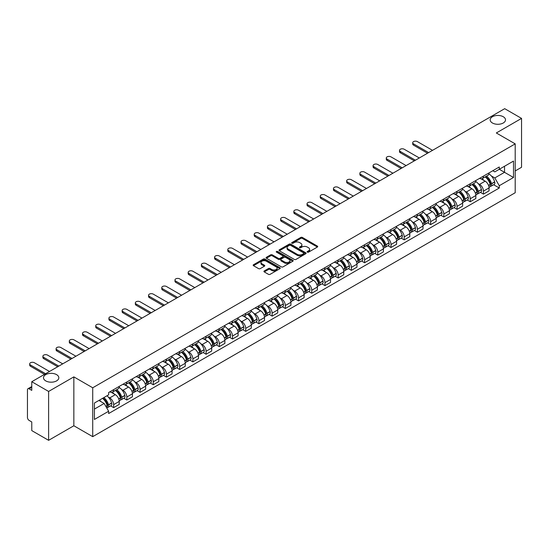 <?xml version="1.0" encoding="UTF-8"?>
<svg xmlns="http://www.w3.org/2000/svg" width="549" height="549" viewBox="0 0 549 549"><rect width="100%" height="100%" fill="white"/><g stroke="black" fill="none" stroke-linecap="round" stroke-linejoin="round"><path stroke-width="0.82" d="M307.371 252.149A0.824 0.474 0 0 0 308.538 252.149L317.37 247.05A1.173 0.679 0 0 0 317.713 246.576A1.173 0.679 0 0 0 317.37 246.096L302.41 237.456A1.173 0.679 0 0 0 300.749 237.456L291.917 242.555A0.824 0.474 0 0 0 291.677 242.891A0.824 0.474 0 0 0 291.917 243.228A0.824 0.474 0 0 0 293.077 243.228L294.223 242.569A3.761 2.169 0 0 1 299.541 242.569L300.79 243.289A3.761 2.169 0 0 1 301.888 244.82A3.761 2.169 0 0 1 300.79 246.357L299.644 247.016A0.824 0.474 0 0 0 299.404 247.352A0.824 0.474 0 0 0 299.644 247.688A0.824 0.474 0 0 0 300.811 247.688L301.95 247.029A3.761 2.169 0 0 1 307.268 247.029L308.517 247.75A3.761 2.169 0 0 1 309.615 249.287A3.761 2.169 0 0 1 308.517 250.818L307.371 251.476A0.824 0.474 0 0 0 307.131 251.813A0.824 0.474 0 0 0 307.371 252.149L307.371 251.476M56.574 374.631A7.665 4.426 0 0 0 48.223 373.67A7.665 4.426 0 0 0 43.495 377.76A7.665 4.426 0 0 0 45.739 380.889A7.665 4.426 0 0 0 54.09 381.85A7.665 4.426 0 0 0 58.818 377.76A7.665 4.426 0 0 0 56.574 374.631M503.261 116.738A7.665 4.426 0 0 0 494.91 115.777A7.665 4.426 0 0 0 490.182 119.867A7.665 4.426 0 0 0 492.426 122.997A7.665 4.426 0 0 0 500.777 123.95A7.665 4.426 0 0 0 505.505 119.867A7.665 4.426 0 0 0 503.261 116.738M264.261 270.945A1.173 0.679 0 0 0 263.918 271.426A1.173 0.679 0 0 0 264.261 271.906L268.461 274.328A1.173 0.679 0 0 0 270.122 274.328L279.928 268.667A1.173 0.679 0 0 0 280.271 268.187A1.173 0.679 0 0 0 279.928 267.706L264.968 259.073A1.173 0.679 0 0 0 263.307 259.073L253.501 264.735A1.173 0.679 0 0 0 253.158 265.215A1.173 0.679 0 0 0 253.501 265.695L258.572 268.619A1.173 0.679 0 0 0 260.233 268.619L264.433 266.196A1.173 0.679 0 0 0 264.776 265.716A1.173 0.679 0 0 0 264.433 265.236L261.914 263.788A3.143 1.812 0 0 1 260.995 262.504A3.143 1.812 0 0 1 262.937 260.823A3.143 1.812 0 0 1 266.361 261.221L276.209 266.903A3.143 1.812 0 0 1 277.128 268.187A3.143 1.812 0 0 1 275.193 269.868A3.143 1.812 0 0 1 271.762 269.47L270.122 268.523A1.173 0.679 0 0 0 268.461 268.523L264.261 270.945L264.261 271.906M92.726 387.779L73.847 376.882L48.614 391.444L31.767 381.72L504.703 108.675L521.55 118.399L496.323 132.968L515.202 143.865L92.726 387.779L92.726 436.661L515.202 192.747L515.202 143.865M294.305 259.409A1.173 0.679 0 0 0 295.966 259.409L305.772 253.748A1.173 0.679 0 0 0 306.116 253.267A1.173 0.679 0 0 0 305.772 252.787L290.812 244.147A1.173 0.679 0 0 0 289.151 244.147L279.345 249.809A1.173 0.679 0 0 0 279.002 250.289A1.173 0.679 0 0 0 279.345 250.769L294.305 259.409M276.806 252.327A0.824 0.474 0 0 1 277.643 252.444L277.643 251.469L292.85 260.247A1.173 0.679 0 0 1 293.193 260.727A1.173 0.679 0 0 1 292.85 261.207L283.044 266.869A1.173 0.679 0 0 1 281.383 266.869L266.423 258.229L270.623 255.827L270.623 254.853L266.423 257.275A1.173 0.679 0 0 0 266.08 257.756A1.173 0.679 0 0 0 266.423 258.229L266.423 257.275M270.623 255.827A1.173 0.679 0 0 1 272.283 255.827L272.283 254.853A1.173 0.679 0 0 0 270.623 254.853M272.283 254.853L278.35 258.353A1.173 0.679 0 0 0 280.011 258.353L282.797 256.747A1.173 0.679 0 0 0 283.14 256.266A1.173 0.679 0 0 0 282.797 255.786L276.476 252.142A0.824 0.474 0 0 1 276.236 251.806A0.824 0.474 0 0 1 276.744 251.367A0.824 0.474 0 0 1 277.643 251.469M48.614 391.444L48.614 440.325L31.767 430.601L31.767 421.948L29.145 420.431A2.395 1.379 -120 0 1 27.45 417.501L27.45 389.831A2.395 1.379 -120 0 1 27.944 388.74L31.767 386.53M515.202 170.945L521.55 167.28L521.55 118.399M48.614 440.325L73.847 425.763L92.726 436.661M31.767 381.72L31.767 390.373L29.145 388.857A2.395 1.379 -120 0 0 27.944 388.74M483.449 176.126A5.511 3.177 60 0 1 482.31 178.603L487.896 175.371A5.511 3.177 -120 0 0 489.035 172.901M478.145 183.579L479.558 184.389A5.511 3.177 60 0 1 483.449 191.134L489.042 187.909A5.511 3.177 -120 0 0 485.144 181.163L481.144 178.85M489.042 187.909L489.042 190.887L483.449 194.12L480.423 192.37M482.31 178.603A5.511 3.177 60 0 1 479.6 178.35M483.449 191.134L483.449 194.12M470.246 183.75A5.511 3.177 60 0 1 469.1 186.228L474.693 183.002A5.511 3.177 -120 0 0 475.832 180.525M467.213 199.994L470.246 201.744L475.832 198.518L475.832 195.533A5.511 3.177 -120 0 0 471.934 188.787L467.94 186.482M469.1 186.228A5.511 3.177 60 0 1 466.389 185.981M464.941 191.203L466.348 192.013A5.511 3.177 60 0 1 470.246 198.759L470.246 201.744M457.036 191.381A5.511 3.177 60 0 1 455.896 193.852L461.483 190.627A5.511 3.177 -120 0 0 462.622 188.156M454.002 207.618L457.036 209.368L462.622 206.143L462.622 203.157A5.511 3.177 -120 0 0 458.731 196.412L454.73 194.106M455.896 193.852A5.511 3.177 60 0 1 453.186 193.605M451.731 198.827L453.145 199.637A5.511 3.177 60 0 1 457.036 206.383L457.036 209.368M443.825 199.006A5.511 3.177 60 0 1 442.686 201.476L448.272 198.251A5.511 3.177 -120 0 0 449.418 195.78M440.799 215.242L443.825 216.992L449.418 213.767L449.418 210.782A5.511 3.177 -120 0 0 445.52 204.036L441.52 201.73M442.686 201.476A5.511 3.177 60 0 1 439.975 201.229M438.527 206.451L439.934 207.268A5.511 3.177 60 0 1 443.825 214.014L443.825 216.992M430.622 206.63A5.511 3.177 60 0 1 429.483 209.1L435.069 205.875A5.511 3.177 -120 0 0 436.208 203.404M427.589 222.867L430.622 224.616L436.208 221.391L436.208 218.413A5.511 3.177 -120 0 0 432.317 211.667L428.316 209.354M429.483 209.1A5.511 3.177 60 0 1 426.772 208.853M425.317 214.076L426.724 214.892A5.511 3.177 60 0 1 430.622 221.638L430.622 224.616M417.412 214.254A5.511 3.177 60 0 1 416.272 216.725L421.858 213.499A5.511 3.177 -120 0 0 422.998 211.029M414.385 230.491L417.412 232.241L422.998 229.015L422.998 226.037A5.511 3.177 -120 0 0 419.107 219.291L415.106 216.979M416.272 216.725A5.511 3.177 60 0 1 413.562 216.478M412.107 221.7L413.521 222.517A5.511 3.177 60 0 1 417.412 229.262L417.412 232.241M404.208 221.878A5.511 3.177 60 0 1 403.062 224.356L408.655 221.123A5.511 3.177 -120 0 0 409.794 218.653M401.175 238.122L404.208 239.865L409.794 236.64L409.794 233.661A5.511 3.177 -120 0 0 405.896 226.915L401.902 224.603M403.062 224.356A5.511 3.177 60 0 1 400.351 224.102M398.903 229.331L400.31 230.141A5.511 3.177 60 0 1 404.208 236.887L404.208 239.865M390.998 229.503A5.511 3.177 60 0 1 389.859 231.98L395.445 228.755A5.511 3.177 -120 0 0 396.584 226.277M387.965 245.746L390.998 247.496L396.584 244.271L396.584 241.286A5.511 3.177 -120 0 0 392.693 234.54L388.692 232.234M389.859 231.98A5.511 3.177 60 0 1 387.148 231.726M385.693 236.955L387.1 237.765A5.511 3.177 60 0 1 390.998 244.511L390.998 247.496M377.787 237.134A5.511 3.177 60 0 1 376.648 239.604L382.234 236.379A5.511 3.177 -120 0 0 383.38 233.901M374.761 253.37L377.787 255.12L383.38 251.895L383.38 248.91A5.511 3.177 -120 0 0 379.483 242.164L375.482 239.858M376.648 239.604A5.511 3.177 60 0 1 373.938 239.357M372.49 244.579L373.896 245.389A5.511 3.177 60 0 1 377.787 252.135L377.787 255.12M364.584 244.758A5.511 3.177 60 0 1 363.445 247.228L369.031 244.003A5.511 3.177 -120 0 0 370.17 241.533M361.551 260.995L364.584 262.745L370.17 259.519L370.17 256.534A5.511 3.177 -120 0 0 366.279 249.788L362.278 247.482M363.445 247.228A5.511 3.177 60 0 1 360.727 246.981M359.279 252.204L360.686 253.02A5.511 3.177 60 0 1 364.584 259.759L364.584 262.745M351.374 252.382A5.511 3.177 60 0 1 350.235 254.853L355.821 251.627A5.511 3.177 -120 0 0 356.96 249.157M348.347 268.619L351.374 270.369L356.96 267.143L356.96 264.165A5.511 3.177 -120 0 0 353.069 257.419L349.068 255.107M350.235 254.853A5.511 3.177 60 0 1 347.524 254.606M346.069 259.828L347.483 260.645A5.511 3.177 60 0 1 351.374 267.39L351.374 270.369M338.17 260.006A5.511 3.177 60 0 1 337.024 262.477L342.617 259.252A5.511 3.177 -120 0 0 343.756 256.781M335.137 276.243L338.17 277.993L343.756 274.768L343.756 271.789A5.511 3.177 -120 0 0 339.858 265.043L335.864 262.731M337.024 262.477A5.511 3.177 60 0 1 334.314 262.23M332.866 267.452L334.272 268.269A5.511 3.177 60 0 1 338.17 275.015L338.17 277.993M324.96 267.631A5.511 3.177 60 0 1 323.821 270.108L329.407 266.876A5.511 3.177 -120 0 0 330.546 264.405M321.927 283.874L324.96 285.617L330.546 282.392L330.546 279.414A5.511 3.177 -120 0 0 326.655 272.668L322.654 270.355M323.821 270.108A5.511 3.177 60 0 1 321.11 269.854M319.655 275.076L321.062 275.893A5.511 3.177 60 0 1 324.96 282.639L324.96 285.617M311.75 275.255A5.511 3.177 60 0 1 310.61 277.732L316.197 274.507A5.511 3.177 -120 0 0 317.343 272.029M308.723 291.498L311.75 293.248L317.343 290.023L317.343 287.038A5.511 3.177 -120 0 0 313.445 280.292L309.444 277.986M310.61 277.732A5.511 3.177 60 0 1 307.9 277.478M306.452 282.708L307.859 283.517A5.511 3.177 60 0 1 311.75 290.263L311.75 293.248M298.546 282.886A5.511 3.177 60 0 1 297.407 285.356L302.993 282.131A5.511 3.177 -120 0 0 304.132 279.654M295.513 299.123L298.546 300.873L304.132 297.647L304.132 294.662A5.511 3.177 -120 0 0 300.241 287.916L296.24 285.61M297.407 285.356A5.511 3.177 60 0 1 294.689 285.109M293.241 290.332L294.648 291.142A5.511 3.177 60 0 1 298.546 297.887L298.546 300.873M285.336 290.51A5.511 3.177 60 0 1 284.197 292.981L289.783 289.755A5.511 3.177 -120 0 0 290.922 287.285M282.31 306.747L285.336 308.497L290.922 305.271L290.922 302.286A5.511 3.177 -120 0 0 287.031 295.54L283.03 293.235M284.197 292.981A5.511 3.177 60 0 1 281.486 292.734M280.031 297.956L281.445 298.766A5.511 3.177 60 0 1 285.336 305.512L285.336 308.497M272.132 298.134A5.511 3.177 60 0 1 270.986 300.605L276.579 297.38A5.511 3.177 -120 0 0 277.719 294.909M269.099 314.371L272.132 316.121L277.719 312.896L277.719 309.917A5.511 3.177 -120 0 0 273.821 303.172L269.82 300.859M270.986 300.605A5.511 3.177 60 0 1 268.276 300.358M266.828 305.58L268.235 306.397A5.511 3.177 60 0 1 272.132 313.143L272.132 316.121M258.922 305.759A5.511 3.177 60 0 1 257.783 308.229L263.369 305.004A5.511 3.177 -120 0 0 264.508 302.533M255.889 321.995L258.922 323.745L264.508 320.52L264.508 317.542A5.511 3.177 -120 0 0 260.617 310.796L256.616 308.483M257.783 308.229A5.511 3.177 60 0 1 255.072 307.982M253.617 313.204L255.024 314.021A5.511 3.177 60 0 1 258.922 320.767L258.922 323.745M245.712 313.383A5.511 3.177 60 0 1 244.573 315.853L250.159 312.628A5.511 3.177 -120 0 0 251.305 310.158M242.685 329.62L245.712 331.37L251.305 328.144L251.305 325.166A5.511 3.177 -120 0 0 247.407 318.42L243.406 316.107M244.573 315.853A5.511 3.177 60 0 1 241.862 315.606M240.414 320.829L241.821 321.645A5.511 3.177 60 0 1 245.712 328.391L245.712 331.37M232.508 321.007A5.511 3.177 60 0 1 231.369 323.485L236.955 320.259A5.511 3.177 -120 0 0 238.094 317.782M229.475 337.251L232.508 339.001L238.094 335.768L238.094 332.79A5.511 3.177 -120 0 0 234.197 326.044L230.203 323.738M231.369 323.485A5.511 3.177 60 0 1 228.652 323.231M227.204 328.46L228.61 329.27A5.511 3.177 60 0 1 232.508 336.015L232.508 339.001M219.298 328.638A5.511 3.177 60 0 1 218.159 331.109L223.745 327.883A5.511 3.177 -120 0 0 224.884 325.406M216.272 344.875L219.298 346.625L224.884 343.399L224.884 340.414A5.511 3.177 -120 0 0 220.993 333.668L216.992 331.363M218.159 331.109A5.511 3.177 60 0 1 215.448 330.862M213.993 336.084L215.407 336.894A5.511 3.177 60 0 1 219.298 343.64L219.298 346.625M206.088 336.262A5.511 3.177 60 0 1 204.949 338.733L210.542 335.508A5.511 3.177 -120 0 0 211.681 333.037M203.061 352.499L206.095 354.249L211.681 351.024L211.681 348.039A5.511 3.177 -120 0 0 207.783 341.293L203.782 338.987M204.949 338.733A5.511 3.177 60 0 1 202.238 338.486M200.79 343.708L202.197 344.518A5.511 3.177 60 0 1 206.095 351.264L206.095 354.249M192.884 343.887A5.511 3.177 60 0 1 191.745 346.357L197.331 343.132A5.511 3.177 -120 0 0 198.47 340.661M189.851 360.123L192.884 361.873L198.47 358.648L198.47 355.663A5.511 3.177 -120 0 0 194.579 348.924L190.578 346.611M191.745 346.357A5.511 3.177 60 0 1 189.034 346.11M187.58 351.333L188.986 352.149A5.511 3.177 60 0 1 192.884 358.895L192.884 361.873M179.674 351.511A5.511 3.177 60 0 1 178.535 353.981L184.121 350.756A5.511 3.177 -120 0 0 185.267 348.286M176.648 367.748L179.674 369.498L185.267 366.272L185.267 363.294A5.511 3.177 -120 0 0 181.369 356.548L177.368 354.235M178.535 353.981A5.511 3.177 60 0 1 175.824 353.734M174.376 358.957L175.783 359.773A5.511 3.177 60 0 1 179.674 366.519L179.674 369.498M166.471 359.135A5.511 3.177 60 0 1 165.324 361.606L170.917 358.38A5.511 3.177 -120 0 0 172.057 355.91M163.437 375.372L166.471 377.122L172.057 373.896L172.057 370.918A5.511 3.177 -120 0 0 168.159 364.172L164.165 361.86M165.324 361.606A5.511 3.177 60 0 1 162.614 361.359M161.166 366.581L162.573 367.398A5.511 3.177 60 0 1 166.471 374.144L166.471 377.122M153.26 366.759A5.511 3.177 60 0 1 152.121 369.237L157.707 366.011A5.511 3.177 -120 0 0 158.846 363.534M150.234 383.003L153.26 384.753L158.846 381.521L158.846 378.542A5.511 3.177 -120 0 0 154.955 371.797L150.954 369.491M152.121 369.237A5.511 3.177 60 0 1 149.41 368.983M147.956 374.212L149.369 375.022A5.511 3.177 60 0 1 153.26 381.768L153.26 384.753M140.05 374.384A5.511 3.177 60 0 1 138.911 376.861L144.504 373.636A5.511 3.177 -120 0 0 145.643 371.158M137.024 390.627L140.05 392.377L145.643 389.152L145.643 386.167A5.511 3.177 -120 0 0 141.745 379.421L137.744 377.115M138.911 376.861A5.511 3.177 60 0 1 136.2 376.614M134.752 381.836L136.159 382.646A5.511 3.177 60 0 1 140.05 389.392L140.05 392.377M126.846 382.015A5.511 3.177 60 0 1 125.707 384.485L131.293 381.26A5.511 3.177 -120 0 0 132.433 378.789M123.813 398.251L126.846 400.001L132.433 396.776L132.433 393.791A5.511 3.177 -120 0 0 128.541 387.045L124.541 384.739M125.707 384.485A5.511 3.177 60 0 1 122.997 384.238M121.542 389.461L122.949 390.27A5.511 3.177 60 0 1 126.846 397.016L126.846 400.001M113.636 389.639A5.511 3.177 60 0 1 112.497 392.11L118.083 388.884A5.511 3.177 -120 0 0 119.229 386.414M110.61 405.876L113.636 407.626L119.229 404.4L119.229 401.415A5.511 3.177 -120 0 0 115.331 394.669L111.33 392.363M112.497 392.11A5.511 3.177 60 0 1 109.786 391.862M108.331 397.085L109.745 397.901A5.511 3.177 60 0 1 113.636 404.647L113.636 407.626M492.81 170.725L494.793 171.878L513.507 161.07L504.531 166.251L504.531 172.317L494.793 177.938L491.355 175.948M94.421 409.094L104.159 403.474L108.64 411.242L94.421 419.457L94.421 403.028L108.64 394.82L108.64 392.521L499.281 166.985L499.281 169.284L513.507 177.499L499.281 185.706L494.793 177.938M513.507 161.07L513.507 177.499M108.64 411.242L108.64 413.541L499.281 188.005L499.281 185.706M73.847 376.882L73.847 425.763M104.159 403.474L98.909 400.441M493.626 184.738L499.281 188.005M307.701 252.266L308.517 251.799A3.761 2.169 0 0 0 309.615 250.262L309.615 249.287M301.888 244.82L301.888 245.801A3.761 2.169 0 0 1 300.79 247.338L299.974 247.805M317.37 246.096L317.37 247.05L302.41 238.438A1.173 0.679 0 0 0 300.749 238.438L292.246 243.344M305.772 252.787L305.772 253.748L290.812 245.129A1.173 0.679 0 0 0 289.151 245.129L279.366 250.783M303.693 253.604A0.824 0.474 0 0 0 303.94 253.267A0.824 0.474 0 0 0 303.693 252.931L290.565 245.348A0.824 0.474 0 0 0 289.405 245.348L288.198 246.048A3.761 2.169 0 0 0 287.093 247.578A3.761 2.169 0 0 0 288.198 249.116L297.174 254.297A3.761 2.169 0 0 0 302.492 254.297L303.693 253.604L303.693 254.578A0.824 0.474 0 0 0 303.94 254.242L303.94 253.267M287.093 247.578L287.093 248.56A3.761 2.169 0 0 0 288.198 250.097L288.198 249.116M303.693 254.578L302.492 255.278A3.761 2.169 0 0 1 297.174 255.278L288.198 250.097M272.283 255.827L278.35 259.327A1.173 0.679 0 0 0 280.011 259.327L282.797 257.721A1.173 0.679 0 0 0 283.14 257.241L283.14 256.266M277.643 252.444L292.837 261.214M284.643 261.99A3.143 1.812 0 0 0 288.074 262.381A3.143 1.812 0 0 0 290.009 260.706A3.143 1.812 0 0 0 289.09 259.423L285.624 257.419A1.173 0.679 0 0 0 283.957 257.419L281.177 259.025A1.173 0.679 0 0 0 280.834 259.505A1.173 0.679 0 0 0 281.177 259.986L284.643 261.99L284.643 262.964A3.143 1.812 0 0 0 288.074 263.355A3.143 1.812 0 0 0 290.009 261.681L290.009 260.706M280.834 259.505L280.834 260.48A1.173 0.679 0 0 0 281.177 260.96L281.177 259.986M284.643 262.964L281.177 260.96M277.128 268.187L277.128 269.168A3.143 1.812 0 0 1 275.193 270.842A3.143 1.812 0 0 1 271.762 270.451L270.122 269.504A1.173 0.679 0 0 0 268.461 269.504L264.282 271.913M260.995 262.504L260.995 263.479A3.143 1.812 0 0 0 261.914 264.762L261.914 263.788M264.412 266.203L261.914 264.762M279.928 267.706L279.928 268.667L264.968 260.048A1.173 0.679 0 0 0 263.307 260.048L253.514 265.702M485.529 176.744A7.542 4.358 60 0 1 485.57 176.764A7.542 4.358 60 0 1 490.531 183.531L490.573 183.689A1.469 0.844 60 0 1 490.346 184.841A1.469 0.844 60 0 1 490.312 184.855M432.523 150.344L417.412 141.621A2.752 1.592 -0 0 0 414.413 141.271A2.752 1.592 -0 0 0 412.711 142.74A2.752 1.592 -0 0 0 413.521 143.865L413.521 145.135A2.752 1.592 180 0 1 412.711 144.016L412.711 142.74M485.199 176.929A9.1 5.257 60 0 1 490.202 184.443L490.243 184.594A3.026 1.743 60 0 1 489.77 186.969L489.015 187.408M490.284 186.303A3.026 1.743 -120 0 0 491.122 186.186A3.026 1.743 -120 0 0 491.602 183.812L491.554 183.661A9.1 5.257 -120 0 0 486.551 176.154M488.926 173.868A9.1 5.257 60 0 1 494.642 181.877L494.69 182.028A3.026 1.743 60 0 1 494.21 184.402L491.122 186.186M427.527 153.226L413.521 145.135M482.097 178.706A9.1 5.257 60 0 1 483.998 180.497M428.632 152.595L413.521 143.865M488.418 180.511L489.578 181.184M472.325 184.368A7.542 4.358 60 0 1 472.36 184.389A7.542 4.358 60 0 1 477.321 191.155L477.369 191.313A1.469 0.844 60 0 1 477.136 192.466A1.469 0.844 60 0 1 477.102 192.486M419.319 157.968L404.208 149.246A2.752 1.592 -0 0 0 401.202 148.903A2.752 1.592 -0 0 0 399.507 150.371A2.752 1.592 -0 0 0 400.31 151.49L400.31 152.766A2.752 1.592 180 0 1 399.507 151.641L399.507 150.371M471.989 184.56A9.1 5.257 60 0 1 476.992 192.068L477.04 192.225A3.026 1.743 60 0 1 476.559 194.593L475.811 195.032M477.074 193.927A3.026 1.743 -120 0 0 477.911 193.811A3.026 1.743 -120 0 0 478.392 191.443L478.351 191.285A9.1 5.257 -120 0 0 473.348 183.778M475.715 181.493A9.1 5.257 60 0 1 481.439 189.501L481.48 189.659A3.026 1.743 60 0 1 481.006 192.026L477.911 193.811M414.323 160.85L400.31 152.766M468.887 186.331A9.1 5.257 60 0 1 470.788 188.129M415.421 160.219L400.31 151.49M475.214 188.135L476.374 188.808M459.115 191.992A7.542 4.358 60 0 1 459.149 192.013A7.542 4.358 60 0 1 464.118 198.786L464.159 198.937A1.469 0.844 60 0 1 463.926 200.09A1.469 0.844 60 0 1 463.898 200.111M406.109 165.592L390.998 156.87A2.752 1.592 -0 0 0 387.999 156.527A2.752 1.592 -0 0 0 386.297 157.995A2.752 1.592 -0 0 0 387.1 159.121L387.1 160.39A2.752 1.592 180 0 1 386.297 159.265L386.297 157.995M458.786 192.184A9.1 5.257 60 0 1 463.788 199.692L463.83 199.85A3.026 1.743 60 0 1 463.349 202.224L462.601 202.656M463.871 201.552A3.026 1.743 -120 0 0 464.708 201.442A3.026 1.743 -120 0 0 465.181 199.067L465.14 198.91A9.1 5.257 -120 0 0 460.137 191.402M462.512 189.117A9.1 5.257 60 0 1 468.228 197.125L468.276 197.283A3.026 1.743 60 0 1 467.796 199.658L464.708 201.442M401.113 168.481L387.1 160.39M455.684 193.955A9.1 5.257 60 0 1 457.585 195.753M402.218 167.843L387.1 159.121M462.004 195.767L463.164 196.432M445.905 199.616A7.542 4.358 60 0 1 445.946 199.637A7.542 4.358 60 0 1 450.907 206.41L450.955 206.568A1.469 0.844 60 0 1 450.722 207.714A1.469 0.844 60 0 1 450.688 207.735M392.906 173.216L377.787 164.494A2.752 1.592 -0 0 0 374.789 164.151A2.752 1.592 -0 0 0 373.087 165.62A2.752 1.592 -0 0 0 373.896 166.745L373.896 168.015A2.752 1.592 180 0 1 373.087 166.889L373.087 165.62M445.575 199.809A9.1 5.257 60 0 1 450.578 207.316L450.619 207.474A3.026 1.743 60 0 1 450.146 209.848L449.391 210.281M450.66 209.176A3.026 1.743 -120 0 0 451.498 209.066A3.026 1.743 -120 0 0 451.978 206.692L451.93 206.534A9.1 5.257 -120 0 0 446.934 199.026M449.302 196.748A9.1 5.257 60 0 1 455.025 204.75L455.066 204.907A3.026 1.743 60 0 1 454.593 207.282L451.498 209.066M387.91 176.105L373.896 168.015M442.473 201.579A9.1 5.257 60 0 1 444.374 203.377M389.008 175.467L373.896 166.745M448.801 203.391L449.96 204.056M432.701 207.241A7.542 4.358 60 0 1 432.736 207.268A7.542 4.358 60 0 1 437.704 214.035L437.745 214.192A1.469 0.844 60 0 1 437.512 215.345A1.469 0.844 60 0 1 437.478 215.359M379.695 180.847L364.584 172.118A2.752 1.592 -0 0 0 361.578 171.775A2.752 1.592 -0 0 0 359.883 173.244A2.752 1.592 -0 0 0 360.686 174.369L360.686 175.639A2.752 1.592 180 0 1 359.883 174.513L359.883 173.244M432.372 207.433A9.1 5.257 60 0 1 437.368 214.94L437.416 215.098A3.026 1.743 60 0 1 436.935 217.473L436.187 217.905M437.457 216.8A3.026 1.743 -120 0 0 438.294 216.69A3.026 1.743 -120 0 0 438.768 214.316L438.726 214.158A9.1 5.257 -120 0 0 433.724 206.65M436.091 204.372A9.1 5.257 60 0 1 441.815 212.374L441.863 212.532A3.026 1.743 60 0 1 441.382 214.906L438.294 216.69M374.699 183.73L360.686 175.639M429.263 209.21A9.1 5.257 60 0 1 431.164 211.001M375.797 183.092L360.686 174.369M435.59 211.015L436.75 211.681M419.491 214.872A7.542 4.358 60 0 1 419.532 214.892A7.542 4.358 60 0 1 424.494 221.659L424.535 221.817A1.469 0.844 60 0 1 424.308 222.969A1.469 0.844 60 0 1 424.274 222.983M366.485 188.472L351.374 179.743A2.752 1.592 -0 0 0 348.375 179.399A2.752 1.592 -0 0 0 346.673 180.868A2.752 1.592 -0 0 0 347.483 181.994L347.483 183.263A2.752 1.592 180 0 1 346.673 182.138L346.673 180.868M419.161 215.057A9.1 5.257 60 0 1 424.164 222.565L424.205 222.722A3.026 1.743 60 0 1 423.732 225.097L422.977 225.529M424.247 224.431A3.026 1.743 -120 0 0 425.084 224.315A3.026 1.743 -120 0 0 425.564 221.94L425.516 221.782A9.1 5.257 -120 0 0 420.513 214.275M422.888 211.996A9.1 5.257 60 0 1 428.604 219.998L428.652 220.156A3.026 1.743 60 0 1 428.172 222.53L425.084 224.315M361.489 191.354L347.483 183.263M416.06 216.834A9.1 5.257 60 0 1 417.961 218.626M362.594 190.716L347.483 181.994M422.38 218.639L423.54 219.312M406.287 222.496A7.542 4.358 60 0 1 406.322 222.517A7.542 4.358 60 0 1 411.283 229.283L411.331 229.441A1.469 0.844 60 0 1 411.098 230.594A1.469 0.844 60 0 1 411.064 230.607M353.281 196.096L338.17 187.374A2.752 1.592 -0 0 0 335.164 187.024A2.752 1.592 -0 0 0 333.469 188.492A2.752 1.592 -0 0 0 334.272 189.618L334.272 190.887A2.752 1.592 180 0 1 333.469 189.769L333.469 188.492M405.951 222.681A9.1 5.257 60 0 1 410.954 230.196L411.002 230.347A3.026 1.743 60 0 1 410.522 232.721L409.767 233.153M411.036 232.055A3.026 1.743 -120 0 0 411.874 231.939A3.026 1.743 -120 0 0 412.354 229.564L412.313 229.413A9.1 5.257 -120 0 0 407.31 221.899M409.678 219.621A9.1 5.257 60 0 1 415.401 227.629L415.442 227.78A3.026 1.743 60 0 1 414.969 230.155L411.874 231.939M348.286 198.978L334.272 190.887M402.849 224.459A9.1 5.257 60 0 1 404.75 226.25M349.384 198.347L334.272 189.618M409.177 226.263L410.336 226.936M393.077 230.12A7.542 4.358 60 0 1 393.111 230.141A7.542 4.358 60 0 1 398.08 236.907L398.121 237.065A1.469 0.844 60 0 1 397.888 238.218A1.469 0.844 60 0 1 397.86 238.239M340.071 203.72L324.96 194.998A2.752 1.592 -0 0 0 321.961 194.655A2.752 1.592 -0 0 0 320.259 196.123A2.752 1.592 -0 0 0 321.062 197.242L321.062 198.518A2.752 1.592 180 0 1 320.259 197.393L320.259 196.123M392.748 230.312A9.1 5.257 60 0 1 397.751 237.82L397.792 237.971A3.026 1.743 60 0 1 397.311 240.345L396.563 240.785M397.833 239.68A3.026 1.743 -120 0 0 398.67 239.563A3.026 1.743 -120 0 0 399.144 237.195L399.102 237.038A9.1 5.257 -120 0 0 394.1 229.53M396.474 227.245A9.1 5.257 60 0 1 402.191 235.253L402.239 235.411A3.026 1.743 60 0 1 401.758 237.779L398.67 239.563M335.075 206.602L321.062 198.518M389.646 232.083A9.1 5.257 60 0 1 391.54 233.881M336.18 205.971L321.062 197.242M395.966 233.888L397.126 234.56M379.867 237.744A7.542 4.358 60 0 1 379.908 237.765A7.542 4.358 60 0 1 384.87 244.538L384.918 244.689A1.469 0.844 60 0 1 384.684 245.842A1.469 0.844 60 0 1 384.65 245.863M326.868 211.344L311.75 202.622A2.752 1.592 -0 0 0 308.751 202.279A2.752 1.592 -0 0 0 307.049 203.748A2.752 1.592 -0 0 0 307.859 204.873L307.859 206.143A2.752 1.592 180 0 1 307.049 205.017L307.049 203.748M379.537 237.937A9.1 5.257 60 0 1 384.54 245.444L384.581 245.602A3.026 1.743 60 0 1 384.108 247.976L383.353 248.409M384.623 247.304A3.026 1.743 -120 0 0 385.46 247.194A3.026 1.743 -120 0 0 385.94 244.82L385.892 244.662A9.1 5.257 -120 0 0 380.896 237.154M383.264 234.869A9.1 5.257 60 0 1 388.987 242.878L389.028 243.035A3.026 1.743 60 0 1 388.555 245.41L385.46 247.194M321.872 214.234L307.859 206.143M376.436 239.707A9.1 5.257 60 0 1 378.336 241.505M322.97 213.595L307.859 204.873M382.763 241.519L383.923 242.184M366.663 245.369A7.542 4.358 60 0 1 366.698 245.389A7.542 4.358 60 0 1 371.659 252.163L371.707 252.32A1.469 0.844 60 0 1 371.474 253.466A1.469 0.844 60 0 1 371.44 253.487M313.657 218.969L298.546 210.246A2.752 1.592 -0 0 0 295.54 209.903A2.752 1.592 -0 0 0 293.845 211.372A2.752 1.592 -0 0 0 294.648 212.497L294.648 213.767A2.752 1.592 180 0 1 293.845 212.641L293.845 211.372M366.334 245.561A9.1 5.257 60 0 1 371.33 253.068L371.378 253.226A3.026 1.743 60 0 1 370.898 255.601L370.15 256.033M371.419 254.928A3.026 1.743 -120 0 0 372.256 254.818A3.026 1.743 -120 0 0 372.73 252.444L372.689 252.286A9.1 5.257 -120 0 0 367.686 244.779M370.053 242.5A9.1 5.257 60 0 1 375.777 250.502L375.825 250.66A3.026 1.743 60 0 1 375.344 253.034L372.256 254.818M308.662 221.858L294.648 213.767M363.225 247.331A9.1 5.257 60 0 1 365.126 249.129M309.76 221.22L294.648 212.497M369.552 249.143L370.712 249.809M353.453 252.993A7.542 4.358 60 0 1 353.494 253.02A7.542 4.358 60 0 1 358.456 259.787L358.497 259.945A1.469 0.844 60 0 1 358.271 261.091A1.469 0.844 60 0 1 358.236 261.111M300.447 226.6L285.336 217.871A2.752 1.592 -0 0 0 282.337 217.528A2.752 1.592 -0 0 0 280.635 218.996A2.752 1.592 -0 0 0 281.445 220.122L281.445 221.391A2.752 1.592 180 0 1 280.635 220.266L280.635 218.996M353.124 253.185A9.1 5.257 60 0 1 358.126 260.693L358.168 260.85A3.026 1.743 60 0 1 357.694 263.225L356.939 263.657M358.209 262.552A3.026 1.743 -120 0 0 359.046 262.443A3.026 1.743 -120 0 0 359.526 260.068L359.478 259.91A9.1 5.257 -120 0 0 354.476 252.403M356.85 250.124A9.1 5.257 60 0 1 362.566 258.126L362.615 258.284A3.026 1.743 60 0 1 362.134 260.658L359.046 262.443M295.451 229.482L281.445 221.391M350.022 254.962A9.1 5.257 60 0 1 351.923 256.754M296.556 228.844L281.445 220.122M356.342 256.767L357.502 257.433M340.243 260.624A7.542 4.358 60 0 1 340.284 260.645A7.542 4.358 60 0 1 345.246 267.411L345.294 267.569A1.469 0.844 60 0 1 345.06 268.722A1.469 0.844 60 0 1 345.026 268.736M287.244 234.224L272.132 225.495A2.752 1.592 -0 0 0 269.127 225.152A2.752 1.592 -0 0 0 267.432 226.62A2.752 1.592 -0 0 0 268.235 227.746L268.235 229.015A2.752 1.592 180 0 1 267.432 227.89L267.432 226.62M339.913 260.809A9.1 5.257 60 0 1 344.916 268.317L344.964 268.475A3.026 1.743 60 0 1 344.484 270.849L343.729 271.281M344.998 270.183A3.026 1.743 -120 0 0 345.836 270.067A3.026 1.743 -120 0 0 346.316 267.692L346.275 267.535A9.1 5.257 -120 0 0 341.272 260.027M343.64 257.749A9.1 5.257 60 0 1 349.363 265.75L349.404 265.908A3.026 1.743 60 0 1 348.931 268.283L345.836 270.067M282.248 237.106L268.235 229.015M336.812 262.587A9.1 5.257 60 0 1 338.712 264.378M283.346 236.468L268.235 227.746M343.139 264.392L344.298 265.064M327.039 268.248A7.542 4.358 60 0 1 327.074 268.269A7.542 4.358 60 0 1 332.042 275.035L332.083 275.193A1.469 0.844 60 0 1 331.85 276.346A1.469 0.844 60 0 1 331.822 276.36M274.033 241.848L258.922 233.126A2.752 1.592 -0 0 0 255.923 232.776A2.752 1.592 -0 0 0 254.221 234.245A2.752 1.592 -0 0 0 255.024 235.37L255.024 236.64A2.752 1.592 180 0 1 254.221 235.521L254.221 234.245M326.71 268.434A9.1 5.257 60 0 1 331.713 275.948L331.754 276.099A3.026 1.743 60 0 1 331.273 278.473L330.525 278.906M331.795 277.808A3.026 1.743 -120 0 0 332.632 277.691A3.026 1.743 -120 0 0 333.106 275.317L333.065 275.166A9.1 5.257 -120 0 0 328.062 267.651M330.436 265.373A9.1 5.257 60 0 1 336.153 273.381L336.201 273.532A3.026 1.743 60 0 1 335.72 275.907L332.632 277.691M269.037 244.73L255.024 236.64M323.608 270.211A9.1 5.257 60 0 1 325.502 272.002M270.142 244.099L255.024 235.37M329.928 272.016L331.088 272.688M313.829 275.873A7.542 4.358 60 0 1 313.87 275.893A7.542 4.358 60 0 1 318.832 282.66L318.88 282.817A1.469 0.844 60 0 1 318.646 283.97A1.469 0.844 60 0 1 318.612 283.991M260.823 249.472L245.712 240.75A2.752 1.592 -0 0 0 242.713 240.4A2.752 1.592 -0 0 0 241.011 241.876A2.752 1.592 -0 0 0 241.821 242.994L241.821 244.271A2.752 1.592 180 0 1 241.011 243.145L241.011 241.876M313.5 276.065A9.1 5.257 60 0 1 318.502 283.572L318.544 283.723A3.026 1.743 60 0 1 318.07 286.098L317.315 286.537M318.585 285.432A3.026 1.743 -120 0 0 319.422 285.315A3.026 1.743 -120 0 0 319.902 282.941L319.854 282.79A9.1 5.257 -120 0 0 314.858 275.282M317.226 272.997A9.1 5.257 60 0 1 322.949 281.006L322.99 281.163A3.026 1.743 60 0 1 322.51 283.531L319.422 285.315M255.834 252.355L241.821 244.271M310.398 277.835A9.1 5.257 60 0 1 312.299 279.626M256.932 251.723L241.821 242.994M316.725 279.64L317.885 280.313M300.626 283.497A7.542 4.358 60 0 1 300.66 283.517A7.542 4.358 60 0 1 305.621 290.291L305.669 290.442A1.469 0.844 60 0 1 305.436 291.594A1.469 0.844 60 0 1 305.402 291.615M247.62 257.097L232.508 248.374A2.752 1.592 -0 0 0 229.503 248.031A2.752 1.592 -0 0 0 227.808 249.5A2.752 1.592 -0 0 0 228.61 250.625L228.61 251.895A2.752 1.592 180 0 1 227.808 250.769L227.808 249.5M300.296 283.689A9.1 5.257 60 0 1 305.292 291.196L305.34 291.354A3.026 1.743 60 0 1 304.86 293.729L304.112 294.161M305.381 293.056A3.026 1.743 -120 0 0 306.218 292.946A3.026 1.743 -120 0 0 306.692 290.572L306.651 290.414A9.1 5.257 -120 0 0 301.648 282.907M304.016 280.621A9.1 5.257 60 0 1 309.739 288.63L309.78 288.788A3.026 1.743 60 0 1 309.307 291.162L306.218 292.946M242.624 259.986L228.61 251.895M297.187 285.459A9.1 5.257 60 0 1 299.088 287.257M243.722 259.348L228.61 250.625M303.515 287.264L304.674 287.937M287.415 291.121A7.542 4.358 60 0 1 287.456 291.142A7.542 4.358 60 0 1 292.418 297.915L292.459 298.066A1.469 0.844 60 0 1 292.233 299.219A1.469 0.844 60 0 1 292.198 299.239M234.409 264.721L219.298 255.999A2.752 1.592 -0 0 0 216.299 255.656A2.752 1.592 -0 0 0 214.597 257.124A2.752 1.592 -0 0 0 215.407 258.25L215.407 259.519A2.752 1.592 180 0 1 214.597 258.394L214.597 257.124M287.086 291.313A9.1 5.257 60 0 1 292.089 298.821L292.13 298.979A3.026 1.743 60 0 1 291.656 301.353L290.901 301.785M292.171 300.68A3.026 1.743 -120 0 0 293.008 300.571A3.026 1.743 -120 0 0 293.489 298.196L293.441 298.038A9.1 5.257 -120 0 0 288.438 290.531M290.812 288.252A9.1 5.257 60 0 1 296.529 296.254L296.577 296.412A3.026 1.743 60 0 1 296.096 298.786L293.008 300.571M229.413 267.61L215.407 259.519M283.984 293.084A9.1 5.257 60 0 1 285.885 294.882M230.518 266.972L215.407 258.25M290.304 294.895L291.464 295.561M274.205 298.745A7.542 4.358 60 0 1 274.246 298.766A7.542 4.358 60 0 1 279.208 305.539L279.256 305.697A1.469 0.844 60 0 1 279.022 306.843A1.469 0.844 60 0 1 278.988 306.864M221.206 272.352L206.095 263.623A2.752 1.592 -0 0 0 203.089 263.28A2.752 1.592 -0 0 0 201.387 264.748A2.752 1.592 -0 0 0 202.197 265.874L202.197 267.143A2.752 1.592 180 0 1 201.387 266.018L201.387 264.748M273.876 298.937A9.1 5.257 60 0 1 278.878 306.445L278.926 306.603A3.026 1.743 60 0 1 278.446 308.977L277.691 309.41M278.961 308.305A3.026 1.743 -120 0 0 279.798 308.195A3.026 1.743 -120 0 0 280.278 305.82L280.23 305.663A9.1 5.257 -120 0 0 275.234 298.155M277.602 295.877A9.1 5.257 60 0 1 283.325 303.878L283.366 304.036A3.026 1.743 60 0 1 282.893 306.411L279.798 308.195M216.21 275.234L202.197 267.143M270.774 300.715A9.1 5.257 60 0 1 272.675 302.506M217.308 274.596L202.197 265.874M277.101 302.52L278.261 303.185M261.001 306.369A7.542 4.358 60 0 1 261.036 306.397A7.542 4.358 60 0 1 266.004 313.163L266.045 313.321A1.469 0.844 60 0 1 265.812 314.474A1.469 0.844 60 0 1 265.785 314.488M207.996 279.976L192.884 271.247A2.752 1.592 -0 0 0 189.885 270.904A2.752 1.592 -0 0 0 188.183 272.373A2.752 1.592 -0 0 0 188.986 273.498L188.986 274.768A2.752 1.592 180 0 1 188.183 273.642L188.183 272.373M260.672 306.562A9.1 5.257 60 0 1 265.668 314.069L265.716 314.227A3.026 1.743 60 0 1 265.236 316.601L264.488 317.034M265.757 315.936A3.026 1.743 -120 0 0 266.594 315.819A3.026 1.743 -120 0 0 267.068 313.445L267.027 313.287A9.1 5.257 -120 0 0 262.024 305.779M264.398 303.501A9.1 5.257 60 0 1 270.115 311.503L270.163 311.66A3.026 1.743 60 0 1 269.683 314.035L266.594 315.819M203 282.859L188.986 274.768M257.563 308.339A9.1 5.257 60 0 1 259.464 310.13M204.104 282.22L188.986 273.498M263.891 310.144L265.05 310.816M247.791 314.001A7.542 4.358 60 0 1 247.832 314.021A7.542 4.358 60 0 1 252.794 320.788L252.842 320.945A1.469 0.844 60 0 1 252.609 322.098A1.469 0.844 60 0 1 252.574 322.112M194.785 287.601L179.674 278.878A2.752 1.592 -0 0 0 176.675 278.528A2.752 1.592 -0 0 0 174.973 279.997A2.752 1.592 -0 0 0 175.783 281.122L175.783 282.392A2.752 1.592 180 0 1 174.973 281.273L174.973 279.997M247.462 314.186A9.1 5.257 60 0 1 252.465 321.693L252.506 321.851A3.026 1.743 60 0 1 252.032 324.226L251.277 324.658M252.547 323.56A3.026 1.743 -120 0 0 253.384 323.443A3.026 1.743 -120 0 0 253.864 321.069L253.816 320.918A9.1 5.257 -120 0 0 248.821 313.404M251.188 311.125A9.1 5.257 60 0 1 256.911 319.134L256.953 319.285A3.026 1.743 60 0 1 256.472 321.659L253.384 323.443M189.796 290.483L175.783 282.392M244.36 315.963A9.1 5.257 60 0 1 246.261 317.754M190.894 289.851L175.783 281.122M250.687 317.768L251.847 318.441M234.588 321.625A7.542 4.358 60 0 1 234.622 321.645A7.542 4.358 60 0 1 239.584 328.412L239.632 328.57A1.469 0.844 60 0 1 239.398 329.723A1.469 0.844 60 0 1 239.364 329.736M181.582 295.225L166.471 286.503A2.752 1.592 -0 0 0 163.465 286.153A2.752 1.592 -0 0 0 161.77 287.621A2.752 1.592 -0 0 0 162.573 288.747L162.573 290.023A2.752 1.592 180 0 1 161.77 288.898L161.77 287.621M234.258 321.817A9.1 5.257 60 0 1 239.254 329.325L239.302 329.475A3.026 1.743 60 0 1 238.822 331.85L238.074 332.289M239.337 331.184A3.026 1.743 -120 0 0 240.181 331.068A3.026 1.743 -120 0 0 240.654 328.693L240.613 328.542A9.1 5.257 -120 0 0 235.61 321.035M237.978 318.749A9.1 5.257 60 0 1 243.701 326.758L243.742 326.909A3.026 1.743 60 0 1 243.269 329.283L240.181 331.068M176.586 298.107L162.573 290.023M231.15 323.587A9.1 5.257 60 0 1 233.051 325.379M177.684 297.476L162.573 288.747M237.477 325.392L238.637 326.065M221.377 329.249A7.542 4.358 60 0 1 221.419 329.27A7.542 4.358 60 0 1 226.38 336.036L226.421 336.194A1.469 0.844 60 0 1 226.195 337.347A1.469 0.844 60 0 1 226.161 337.367M168.371 302.849L153.26 294.127A2.752 1.592 -0 0 0 150.261 293.784A2.752 1.592 -0 0 0 148.559 295.252A2.752 1.592 -0 0 0 149.369 296.371L149.369 297.647A2.752 1.592 180 0 1 148.559 296.522L148.559 295.252M221.048 329.441A9.1 5.257 60 0 1 226.051 336.949L226.092 337.107A3.026 1.743 60 0 1 225.618 339.474L224.864 339.913M226.133 338.808A3.026 1.743 -120 0 0 226.97 338.699A3.026 1.743 -120 0 0 227.451 336.324L227.403 336.166A9.1 5.257 -120 0 0 222.4 328.659M224.774 326.374A9.1 5.257 60 0 1 230.491 334.382L230.539 334.54A3.026 1.743 60 0 1 230.058 336.914L226.97 338.699M163.376 305.731L149.369 297.647M217.946 331.212A9.1 5.257 60 0 1 219.847 333.01M164.48 305.1L149.369 296.371M224.267 333.017L225.426 333.689M208.167 336.873A7.542 4.358 60 0 1 208.208 336.894A7.542 4.358 60 0 1 213.17 343.667L213.218 343.818A1.469 0.844 60 0 1 212.985 344.971A1.469 0.844 60 0 1 212.95 344.992M155.168 310.473L140.05 301.751A2.752 1.592 -0 0 0 137.051 301.408A2.752 1.592 -0 0 0 135.349 302.876A2.752 1.592 -0 0 0 136.159 304.002L136.159 305.271A2.752 1.592 180 0 1 135.349 304.146L135.349 302.876M207.838 337.065A9.1 5.257 60 0 1 212.84 344.573L212.888 344.731A3.026 1.743 60 0 1 212.408 347.105L211.653 347.538M212.923 346.433A3.026 1.743 -120 0 0 213.76 346.323A3.026 1.743 -120 0 0 214.24 343.949L214.192 343.791A9.1 5.257 -120 0 0 209.196 336.283M211.564 333.998A9.1 5.257 60 0 1 217.287 342.006L217.329 342.164A3.026 1.743 60 0 1 216.855 344.539L213.76 346.323M150.172 313.362L136.159 305.271M204.736 338.836A9.1 5.257 60 0 1 206.637 340.634M151.27 312.724L136.159 304.002M211.063 340.648L212.223 341.313M194.964 344.498A7.542 4.358 60 0 1 194.998 344.518A7.542 4.358 60 0 1 199.966 351.291L200.008 351.449A1.469 0.844 60 0 1 199.774 352.595A1.469 0.844 60 0 1 199.74 352.616M141.958 318.104L126.846 309.375A2.752 1.592 -0 0 0 123.848 309.032A2.752 1.592 -0 0 0 122.146 310.501A2.752 1.592 -0 0 0 122.949 311.626L122.949 312.896A2.752 1.592 180 0 1 122.146 311.77L122.146 310.501M194.634 344.69A9.1 5.257 60 0 1 199.63 352.197L199.678 352.355A3.026 1.743 60 0 1 199.198 354.729L198.45 355.162M199.719 354.057A3.026 1.743 -120 0 0 200.557 353.947A3.026 1.743 -120 0 0 201.03 351.573L200.989 351.415A9.1 5.257 -120 0 0 195.986 343.907M198.361 341.629A9.1 5.257 60 0 1 204.077 349.631L204.125 349.788A3.026 1.743 60 0 1 203.645 352.163L200.557 353.947M136.962 320.987L122.949 312.896M191.526 346.467A9.1 5.257 60 0 1 193.426 348.258M138.067 320.348L122.949 311.626M197.853 348.272L199.013 348.938M181.753 352.122A7.542 4.358 60 0 1 181.794 352.149A7.542 4.358 60 0 1 186.756 358.916L186.797 359.073A1.469 0.844 60 0 1 186.571 360.226A1.469 0.844 60 0 1 186.536 360.24M128.747 325.729L113.636 316.999A2.752 1.592 -0 0 0 110.637 316.656A2.752 1.592 -0 0 0 108.935 318.125A2.752 1.592 -0 0 0 109.745 319.25L109.745 320.52A2.752 1.592 180 0 1 108.935 319.394L108.935 318.125M181.424 352.314A9.1 5.257 60 0 1 186.427 359.821L186.468 359.979A3.026 1.743 60 0 1 185.994 362.354L185.239 362.786M186.509 361.688A3.026 1.743 -120 0 0 187.346 361.571A3.026 1.743 -120 0 0 187.827 359.197L187.779 359.039A9.1 5.257 -120 0 0 182.783 351.532M185.15 349.253A9.1 5.257 60 0 1 190.874 357.255L190.915 357.413A3.026 1.743 60 0 1 190.434 359.787L187.346 361.571M123.758 328.611L109.745 320.52M178.322 354.091A9.1 5.257 60 0 1 180.223 355.882M124.856 327.973L109.745 319.25M184.642 355.896L185.809 356.569M168.55 359.753A7.542 4.358 60 0 1 168.584 359.773A7.542 4.358 60 0 1 173.546 366.54L173.594 366.698A1.469 0.844 60 0 1 173.36 367.851A1.469 0.844 60 0 1 173.326 367.864M115.544 333.353L100.433 324.624A2.752 1.592 -0 0 0 97.427 324.281A2.752 1.592 -0 0 0 95.732 325.749A2.752 1.592 -0 0 0 96.535 326.875L96.535 328.144A2.752 1.592 180 0 1 95.732 327.019L95.732 325.749M168.22 359.938A9.1 5.257 60 0 1 173.216 367.446L173.264 367.604A3.026 1.743 60 0 1 172.784 369.978L172.036 370.41M173.299 369.312A3.026 1.743 -120 0 0 174.143 369.196A3.026 1.743 -120 0 0 174.616 366.821L174.575 366.663A9.1 5.257 -120 0 0 169.572 359.156M171.94 356.877A9.1 5.257 60 0 1 177.663 364.879L177.704 365.037A3.026 1.743 60 0 1 177.231 367.411L174.143 369.196M110.548 336.235L96.535 328.144M165.112 361.716A9.1 5.257 60 0 1 167.013 363.507M111.646 335.604L96.535 326.875M171.439 363.52L172.599 364.193M155.34 367.377A7.542 4.358 60 0 1 155.381 367.398A7.542 4.358 60 0 1 160.342 374.164L160.383 374.322A1.469 0.844 60 0 1 160.157 375.475A1.469 0.844 60 0 1 160.123 375.489M102.334 340.977L87.222 332.255A2.752 1.592 -0 0 0 84.223 331.905A2.752 1.592 -0 0 0 82.522 333.373A2.752 1.592 -0 0 0 83.331 334.499L83.331 335.768A2.752 1.592 180 0 1 82.522 334.65L82.522 333.373M155.01 367.569A9.1 5.257 60 0 1 160.013 375.077L160.054 375.228A3.026 1.743 60 0 1 159.581 377.602L158.826 378.041M160.095 376.937A3.026 1.743 -120 0 0 160.932 376.82A3.026 1.743 -120 0 0 161.413 374.445L161.365 374.294A9.1 5.257 -120 0 0 156.362 366.787M158.736 364.502A9.1 5.257 60 0 1 164.453 372.51L164.501 372.661A3.026 1.743 60 0 1 164.021 375.036L160.932 376.82M97.338 343.859L83.331 335.768M151.908 369.34A9.1 5.257 60 0 1 153.809 371.131M98.443 343.228L83.331 334.499M158.229 371.145L159.388 371.817M142.129 375.001A7.542 4.358 60 0 1 142.17 375.022A7.542 4.358 60 0 1 147.132 381.788L147.18 381.946A1.469 0.844 60 0 1 146.947 383.099A1.469 0.844 60 0 1 146.912 383.12M89.13 348.601L74.012 339.879A2.752 1.592 -0 0 0 71.013 339.536A2.752 1.592 -0 0 0 69.311 341.004A2.752 1.592 -0 0 0 70.121 342.123L70.121 343.399A2.752 1.592 180 0 1 69.311 342.274L69.311 341.004M141.8 375.193A9.1 5.257 60 0 1 146.803 382.701L146.851 382.859A3.026 1.743 60 0 1 146.37 385.226L145.615 385.666M146.885 384.561A3.026 1.743 -120 0 0 147.722 384.444A3.026 1.743 -120 0 0 148.203 382.077L148.155 381.919A9.1 5.257 -120 0 0 143.159 374.411M145.526 372.126A9.1 5.257 60 0 1 151.25 380.134L151.291 380.292A3.026 1.743 60 0 1 150.817 382.667L147.722 384.444M84.134 351.484L70.121 343.399M138.698 376.964A9.1 5.257 60 0 1 140.599 378.762M85.232 350.852L70.121 342.123M145.025 378.769L146.185 379.441M128.926 382.626A7.542 4.358 60 0 1 128.96 382.646A7.542 4.358 60 0 1 133.929 389.419L133.97 389.57A1.469 0.844 60 0 1 133.736 390.723A1.469 0.844 60 0 1 133.702 390.744M75.92 356.226L60.809 347.503A2.752 1.592 -0 0 0 57.81 347.16A2.752 1.592 -0 0 0 56.108 348.629A2.752 1.592 -0 0 0 56.911 349.754L56.911 351.024A2.752 1.592 180 0 1 56.108 349.898L56.108 348.629M128.596 382.818A9.1 5.257 60 0 1 133.592 390.325L133.64 390.483A3.026 1.743 60 0 1 133.16 392.858L132.412 393.29M133.681 392.185A3.026 1.743 -120 0 0 134.519 392.075A3.026 1.743 -120 0 0 134.992 389.701L134.951 389.543A9.1 5.257 -120 0 0 129.948 382.035M132.316 379.75A9.1 5.257 60 0 1 138.039 387.759L138.087 387.917A3.026 1.743 60 0 1 137.607 390.291L134.519 392.075M70.924 359.115L56.911 351.024M125.488 384.588A9.1 5.257 60 0 1 127.389 386.386M72.022 358.476L56.911 349.754M131.815 386.4L132.975 387.066M115.715 390.25A7.542 4.358 60 0 1 115.757 390.27A7.542 4.358 60 0 1 120.718 397.044L120.759 397.202A1.469 0.844 60 0 1 120.533 398.348A1.469 0.844 60 0 1 120.499 398.368M62.71 363.857L47.598 355.128A2.752 1.592 -0 0 0 44.599 354.784A2.752 1.592 -0 0 0 42.897 356.253A2.752 1.592 -0 0 0 43.707 357.378L43.707 358.648A2.752 1.592 180 0 1 42.897 357.523L42.897 356.253M115.386 390.442A9.1 5.257 60 0 1 120.389 397.95L120.43 398.107A3.026 1.743 60 0 1 119.957 400.482L119.202 400.914M120.471 399.809A3.026 1.743 -120 0 0 121.308 399.699A3.026 1.743 -120 0 0 121.789 397.325L121.741 397.167A9.1 5.257 -120 0 0 116.738 389.66M119.112 387.381A9.1 5.257 60 0 1 124.836 395.383L124.877 395.541A3.026 1.743 60 0 1 124.397 397.915L121.308 399.699M57.714 366.739L43.707 358.648M112.284 392.219A9.1 5.257 60 0 1 114.185 394.01M58.818 366.101L43.707 357.378M118.605 394.024L119.771 394.69M102.917 398.128A7.542 4.358 60 0 1 107.508 404.668L107.556 404.826A1.469 0.844 60 0 1 107.323 405.979A1.469 0.844 60 0 1 107.288 405.992M49.506 371.481L34.395 362.752A2.752 1.592 -0 0 0 31.389 362.409A2.752 1.592 -0 0 0 29.694 363.877A2.752 1.592 -0 0 0 30.497 365.003L30.497 366.272A2.752 1.592 180 0 1 29.694 365.147L29.694 363.877M102.533 398.348A9.1 5.257 60 0 1 107.179 405.574L107.227 405.732A3.026 1.743 60 0 1 106.808 408.065M107.261 407.44A3.026 1.743 -120 0 0 108.098 407.324A3.026 1.743 -120 0 0 108.578 404.949L108.537 404.791A9.1 5.257 -120 0 0 103.885 397.565M106.98 395.781A9.1 5.257 60 0 1 111.625 403.007L111.667 403.165A3.026 1.743 60 0 1 111.193 405.539L108.098 407.324M44.51 374.363L30.497 366.272M99.444 400.132A9.1 5.257 60 0 1 100.975 401.635M45.608 373.725L30.497 365.003M105.401 401.648L106.561 402.321M126.846 397.016L132.433 393.791M140.05 389.392L145.643 386.167M153.26 381.768L158.846 378.542M166.471 374.144L172.057 370.918M179.674 366.519L185.267 363.294M192.884 358.895L198.47 355.663M206.095 351.264L211.681 348.039M219.298 343.64L224.884 340.414M232.508 336.015L238.094 332.79M245.712 328.391L251.305 325.166M258.922 320.767L264.508 317.542M272.132 313.143L277.719 309.917M285.336 305.512L290.922 302.286M298.546 297.887L304.132 294.662M311.75 290.263L317.343 287.038M324.96 282.639L330.546 279.414M338.17 275.015L343.756 271.789M351.374 267.39L356.96 264.165M364.584 259.759L370.17 256.534M377.787 252.135L383.38 248.91M390.998 244.511L396.584 241.286M404.208 236.887L409.794 233.661M417.412 229.262L422.998 226.037M430.622 221.638L436.208 218.413M443.825 214.014L449.418 210.782M457.036 206.383L462.622 203.157M470.246 198.759L475.832 195.533M113.636 404.647L119.229 401.415M109.745 397.901L115.331 394.669M122.949 390.27L128.541 387.045M136.159 382.646L141.745 379.421M149.369 375.022L154.955 371.797M162.573 367.398L168.159 364.172M175.783 359.773L181.369 356.548M188.986 352.149L194.579 348.924M202.197 344.518L207.783 341.293M215.407 336.894L220.993 333.668M228.61 329.27L234.197 326.044M241.821 321.645L247.407 318.42M255.024 314.021L260.617 310.796M268.235 306.397L273.821 303.172M281.445 298.766L287.031 295.54M294.648 291.142L300.241 287.916M307.859 283.517L313.445 280.292M321.062 275.893L326.655 272.668M334.272 268.269L339.858 265.043M347.483 260.645L353.069 257.419M360.686 253.02L366.279 249.788M373.896 245.389L379.483 242.164M387.1 237.765L392.693 234.54M400.31 230.141L405.896 226.915M413.521 222.517L419.107 219.291M426.724 214.892L432.317 211.667M439.934 207.268L445.52 204.036M453.145 199.637L458.731 196.412M466.348 192.013L471.934 188.787M479.558 184.389L485.144 181.163M31.767 387.34L29.145 388.857M308.517 251.799L308.517 250.818M299.644 247.688L299.644 247.016M300.79 247.338L300.79 246.357M291.917 243.228L291.917 242.555M300.749 238.438L300.749 237.456M302.41 238.438L302.41 237.456M279.345 250.769L279.345 249.809M289.151 245.129L289.151 244.147M290.812 245.129L290.812 244.147M297.174 255.278L297.174 254.297M302.492 255.278L302.492 254.297M278.35 259.327L278.35 258.353M280.011 259.327L280.011 258.353M282.797 257.721L282.797 256.747M292.85 261.207L292.85 260.247M268.461 269.504L268.461 268.523M270.122 269.504L270.122 268.523M271.762 270.451L271.762 269.47M264.433 266.196L264.433 265.236M253.501 265.695L253.501 264.735M263.307 260.048L263.307 259.073M264.968 260.048L264.968 259.073M488.589 185.555L490.243 184.594M491.602 183.812L494.69 182.028M491.554 183.661L494.642 181.877M488.535 185.404L490.648 184.169M475.379 193.179L477.04 192.225M478.392 191.443L481.48 189.659M478.351 191.285L481.439 189.501M476.992 192.054L477.438 191.793M475.324 193.028L476.992 192.068M462.176 200.804L463.83 199.85M465.181 199.067L468.276 197.283M465.14 198.91L468.228 197.125M463.781 199.678L464.234 199.417M462.121 200.653L463.788 199.692M448.965 208.428L450.619 207.474M451.978 206.692L455.066 204.907M451.93 206.534L455.025 204.75M450.571 207.302L451.024 207.048M448.91 208.277L450.578 207.316M435.762 216.052L437.416 215.098M438.768 214.316L441.863 212.532M438.726 214.158L441.815 212.374M435.707 215.901L437.814 214.673M422.552 223.676L424.205 222.722M425.564 221.94L428.652 220.156M425.516 221.782L428.604 219.998M422.497 223.532L424.61 222.297M409.341 231.307L411.002 230.347M412.354 229.564L415.442 227.78M412.313 229.413L415.401 227.629M410.954 230.182L411.4 229.921M409.286 231.156L410.954 230.196M396.138 238.932L397.792 237.971M399.144 237.195L402.239 235.411M399.102 237.038L402.191 235.253M396.083 238.781L398.197 237.545M382.928 246.556L384.581 245.602M385.94 244.82L389.028 243.035M385.892 244.662L388.987 242.878M382.873 246.405L384.986 245.17M369.724 254.18L371.378 253.226M372.73 252.444L375.825 250.66M372.689 252.286L375.777 250.502M369.662 254.029L371.776 252.794M356.514 261.804L358.168 260.85M359.526 260.068L362.615 258.284M359.478 259.91L362.566 258.126M358.12 260.686L358.572 260.425M356.459 261.653L358.126 260.693M343.303 269.429L344.964 268.475M346.316 267.692L349.404 265.908M346.275 267.535L349.363 265.75M343.249 269.284L345.362 268.049M330.1 277.06L331.754 276.099M333.106 275.317L336.201 273.532M333.065 275.166L336.153 273.381M330.045 276.909L332.159 275.673M316.89 284.684L318.544 283.723M319.902 282.941L322.99 281.163M319.854 282.79L322.949 281.006M316.835 284.533L318.948 283.298M303.686 292.308L305.34 291.354M306.692 290.572L309.78 288.788M306.651 290.414L309.739 288.63M305.292 291.183L305.738 290.922M303.624 292.157L305.292 291.196M290.476 299.932L292.13 298.979M293.489 298.196L296.577 296.412M293.441 298.038L296.529 296.254M292.082 298.807L292.535 298.546M290.421 299.781L292.089 298.821M277.266 307.557L278.926 306.603M280.278 305.82L283.366 304.036M280.23 305.663L283.325 303.878M277.211 307.406L279.324 306.177M264.062 315.181L265.716 314.227M267.068 313.445L270.163 311.66M267.027 313.287L270.115 311.503M264.007 315.037L266.121 313.802M250.852 322.812L252.506 321.851M253.864 321.069L256.953 319.285M253.816 320.918L256.911 319.134M250.797 322.661L252.911 321.426M237.648 330.436L239.302 329.475M240.654 328.693L243.742 326.909M240.613 328.542L243.701 326.758M239.254 329.311L239.7 329.05M237.587 330.285L239.254 329.325M224.438 338.06L226.092 337.107M227.451 336.324L230.539 334.54M227.403 336.166L230.491 334.382M224.383 337.909L226.497 336.674M211.228 345.685L212.888 344.731M214.24 343.949L217.329 342.164M214.192 343.791L217.287 342.006M211.173 345.534L213.287 344.298M198.024 353.309L199.678 352.355M201.03 351.573L204.125 349.788M200.989 351.415L204.077 349.631M197.969 353.158L200.083 351.93M184.814 360.933L186.468 359.979M187.827 359.197L190.915 357.413M187.779 359.039L190.874 357.255M186.42 359.815L186.873 359.554M184.759 360.782L186.427 359.821M171.611 368.557L173.264 367.604M174.616 366.821L177.704 365.037M174.575 366.663L177.663 364.879M171.549 368.413L173.662 367.178M158.4 376.189L160.054 375.228M161.413 374.445L164.501 372.661M161.365 374.294L164.453 372.51M158.345 376.038L160.459 374.802M145.19 383.813L146.851 382.859M148.203 382.077L151.291 380.292M148.155 381.919L151.25 380.134M145.135 383.662L147.249 382.427M131.986 391.437L133.64 390.483M134.992 389.701L138.087 387.917M134.951 389.543L138.039 387.759M133.592 390.312L134.045 390.051M131.932 391.286L133.592 390.325M118.776 399.061L120.43 398.107M121.789 397.325L124.877 395.541M121.741 397.167L124.836 395.383M120.382 397.936L120.835 397.682M118.721 398.91L120.389 397.95M105.902 406.493L107.227 405.732M108.578 404.949L111.667 403.165M108.537 404.791L111.625 403.007M105.82 406.356L107.625 405.306"/></g></svg>
